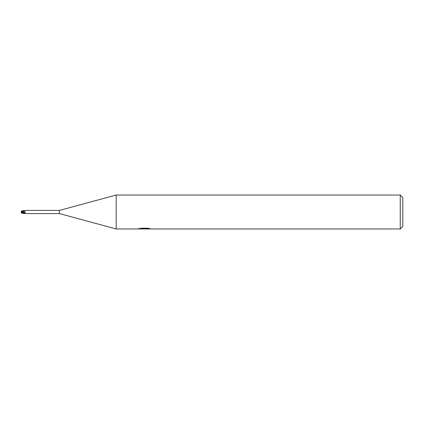 <?xml version="1.0" encoding="UTF-8"?>
<svg xmlns="http://www.w3.org/2000/svg" width="424" height="424" viewBox="0 0 424 424"><rect width="100%" height="100%" fill="white"/><g stroke="black" fill="none" stroke-linecap="round" stroke-linejoin="round"><path stroke-width="0.64" d="M400.256 228.96L400.256 195.04L402.8 197.584L402.8 226.416L400.256 228.96L116.176 228.96L59.36 213.569L25.922 213.569M59.36 213.569L59.36 210.431L116.176 195.04L400.256 195.04M25.922 210.431L59.36 210.431M25.816 210.458L24.979 210.675L24.926 211.952C25.249 212.44 25.032 212.816 24.285 213.076L23.744 213.193L23.744 210.707M22.896 213.193L23.744 213.484L23.744 213.193M25.774 213.532A1.749 1.309 -30.3 0 1 25.8 213.564L24.862 213.267L23.744 213.5L24.089 213.283M116.176 228.96L116.176 195.04M144.706 228.822L138.674 228.96L145.119 228.637L139.697 228.637L141.462 228.192L148.156 228.192L150.096 228.69L144.43 228.96L144.706 228.663M143.582 228.96L142.469 228.796M146.174 228.695L144.462 228.96M145.119 228.192L145.119 228.637M138.791 228.075L138.791 228.923M25.8 213.564L23.786 213.463M23.744 211.64L23.744 212.164A1.844 1.378 -149.7 0 0 24.926 211.952M24.581 210.77L24.862 210.733A1.839 1.373 -149.7 0 0 24.878 210.733M23.744 211.645L21.518 211.179L23.744 210.5M21.582 212.986L22.605 212.986M23.744 213.288L21.937 212.339L21.454 211.502L23.744 212.175M23.744 212.164L23.744 213.341M21.454 211.502L21.454 211.168M21.513 211.518L21.518 211.173M21.423 212.726A1.643 1.325 25 0 1 21.2 212A1.643 1.325 155 0 1 21.454 211.221L21.518 211.216M21.2 212L23.092 213.267M22.605 213.166L23.484 213.341M21.937 212.339L23.739 213.071A2.549 1.903 -149.7 0 0 24.285 213.076M146.174 228.949L146.174 228.192M23.786 210.537L24.979 210.675M21.809 213.118L23.744 213.5M21.253 212.085A1.638 1.638 0 0 0 21.598 213.007M21.598 210.993A1.638 1.638 0 0 0 21.423 211.274"/></g></svg>
